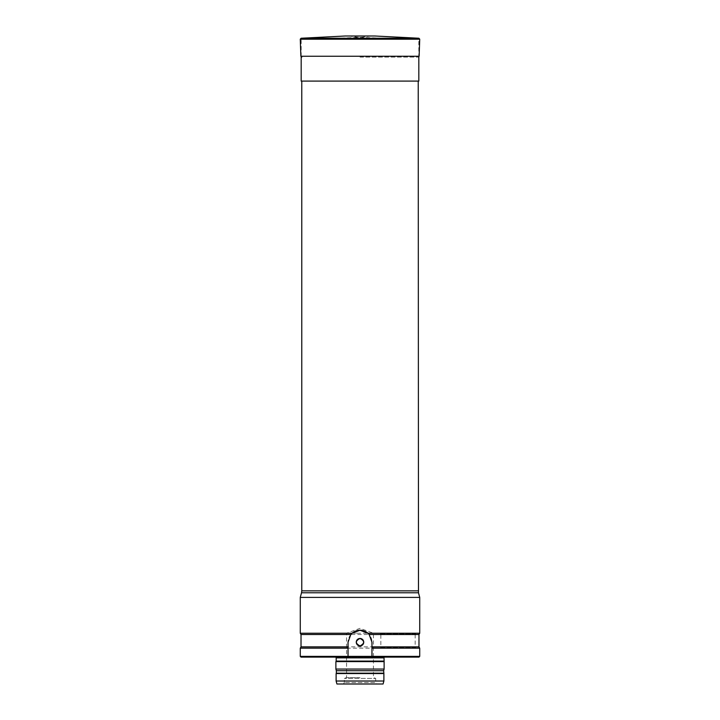 <?xml version="1.0" encoding="UTF-8"?>
<svg xmlns="http://www.w3.org/2000/svg" width="720" height="720" viewBox="0 0 720 720"><rect width="100%" height="100%" fill="white"/><g stroke="black" fill="none" stroke-linecap="round" stroke-linejoin="round"><path stroke-width="0.54" stroke-dasharray="3.6 2.7" d="M418.23 81.09L301.77 81.09L418.23 81.09M300.276 597.402L419.724 597.402M300.276 633.231L419.724 633.231M301.023 634.527L380.844 634.527L380.313 633.978L415.701 633.978L415.17 634.527L418.977 634.527M415.17 634.527L415.17 646.875L418.977 646.875M301.023 646.875L380.844 646.875L380.844 634.527M415.17 646.875L415.701 647.415L380.313 647.415L380.844 646.875M419.724 648.162L300.276 648.162M360 633.231L346.563 633.231L360 633.231M360 677.583L346.563 677.583L360 677.583M348.039 648.162L348.039 656.379L394.344 656.379L371.961 656.379L371.961 648.162M371.961 646.875L371.961 642.195A11.943 11.943 0 0 0 369.18 634.527M350.82 634.527A11.943 11.943 0 0 0 348.039 642.195L348.039 646.875M385.308 656.379L334.692 656.379L385.308 656.379L383.814 657.873L336.186 657.873L334.692 656.379M347.292 657.126L372.708 657.126M301.023 657.126L418.977 657.126M300.276 656.379L419.724 656.379M376.542 684L343.458 684L376.542 684L375.678 682.506L344.322 682.506L375.678 682.506L375.678 678.402L344.322 678.402L375.678 678.402L373.437 677.583L373.437 633.231L360 628.344L346.563 633.231L346.563 677.583L344.322 678.402L344.322 682.506L343.458 684M336.915 684L383.085 684M336.114 681.012L383.886 681.012M336.114 673.551L383.886 673.551M336.339 673.164L383.661 673.164M336.339 670.725L383.661 670.725M335.889 669.069L384.111 669.069M335.889 661.608L384.111 661.608M336.186 661.095L383.814 661.095M380.313 633.978L415.701 633.978M415.701 647.415L380.313 647.415M301.176 81.09L418.824 81.09M301.176 56.25L301.176 39.429L360 37.377L418.824 39.429L301.176 39.429L418.824 39.429L418.824 56.25M360 57.114L418.23 57.114L360 57.114M345.222 36L374.778 36M418.23 590.85L301.77 590.85M301.518 592.776L418.482 592.776M300.276 39.168L419.724 39.168M301.122 38.241L418.878 38.241M301.77 57.114L300.87 56.25L419.13 56.25L418.23 57.114M325.656 656.379L324.909 657.126M394.344 656.379L395.091 657.126M348.651 36L360 37.494L371.349 36"/><path stroke-width="1.08" d="M418.23 81.09L418.482 592.776L301.518 592.776L300.276 597.402L300.276 633.231L352.08 633.231L359.982 630.252L367.92 633.231L419.724 633.231L419.724 597.402L300.276 597.402M352.08 633.231L350.82 634.527L301.023 634.527L300.276 633.231M419.724 633.231L418.977 634.527L369.18 634.527L367.92 633.231M418.977 634.527L418.977 646.875L371.961 646.875L371.961 642.195L369.18 634.527A11.943 11.943 0 0 0 350.82 634.527L348.039 642.195L348.039 646.875L301.023 646.875L300.276 648.162L348.039 648.162L348.039 646.875L348.039 656.379L347.292 657.126L301.023 657.126L300.276 656.379L371.961 656.379L372.708 657.126L371.961 656.379L419.724 656.379L418.977 657.126L372.708 657.126M371.961 656.379L371.961 646.875L371.961 648.162L419.724 648.162L419.724 656.379M360 645.93C355.185 643.437 355.185 640.953 360 638.46C364.815 640.944 364.815 643.437 360 645.93M360 638.46A3.735 3.735 0 0 1 363.231 644.058A3.735 3.735 0 0 1 356.769 644.058A3.735 3.735 0 0 1 360 638.46M347.292 657.126L348.039 656.379M383.085 684L336.915 684L336.114 681.012L383.886 681.012L383.085 684M383.661 673.164L336.339 673.164L336.339 670.725L383.661 670.725L383.886 673.551L336.114 673.551L336.114 681.012M383.886 673.551L383.886 681.012M383.661 670.725L384.111 669.069L335.889 669.069L336.339 670.725M384.012 657.126L384.111 661.608L335.889 661.608L335.889 669.069M384.111 661.608L384.111 669.069M383.814 661.095L336.186 661.095L335.889 661.608M418.824 56.25L418.824 81.09L301.176 81.09L301.176 56.25M418.878 38.241L374.778 36L345.222 36L301.122 38.241L418.878 38.241L419.724 39.168L300.276 39.168L301.122 38.241M301.77 81.09L301.77 590.85L418.23 590.85M383.814 657.873L336.186 657.873L336.186 661.095M419.724 39.168L419.13 56.25L300.87 56.25L300.276 39.168M418.482 592.776L419.724 597.402M301.77 590.85L301.518 592.776M301.023 634.527L301.023 646.875M418.977 646.875L419.724 648.162M300.276 648.162L300.276 656.379M336.186 657.873L335.988 657.126M300.87 56.25L301.77 57.114"/></g></svg>
